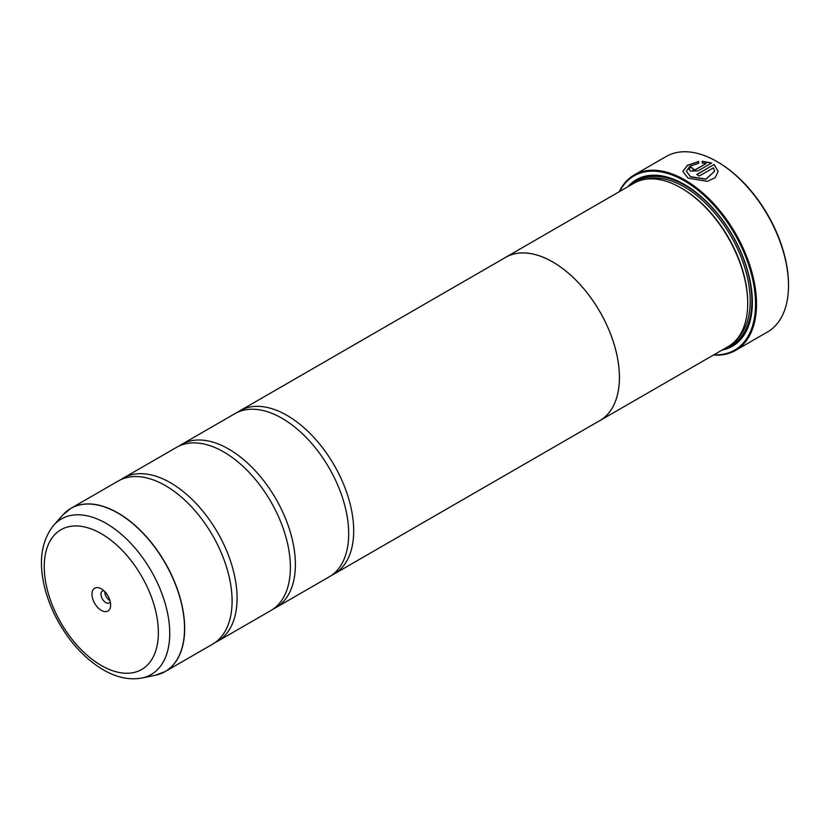 <?xml version="1.0" encoding="UTF-8"?>
<svg xmlns="http://www.w3.org/2000/svg" width="830" height="830" viewBox="0 0 830 830"><rect width="100%" height="100%" fill="white"/><g stroke="black" fill="none" stroke-linecap="round" stroke-linejoin="round"><path stroke-width="1.25" d="M155.231 675.298A94.215 54.396 -120 0 0 181.604 604.261A94.215 54.396 -120 0 0 117.902 513.096A94.215 54.396 -120 0 0 62.727 515.067L53.66 525.307A89.796 51.844 60 0 1 106.25 523.44A89.796 51.844 60 0 1 166.954 610.32A89.796 51.844 60 0 1 141.826 678.027L155.231 675.298L165.16 671.563L212.563 644.194A94.236 54.407 -120 0 0 230.501 583.438A94.236 54.407 -120 0 0 179.913 495.821A94.236 54.407 -120 0 0 165.45 485.633A94.236 54.407 -120 0 0 118.327 480.964L70.913 508.344A94.236 54.407 60 0 1 118.036 513.002A94.236 54.407 60 0 1 179.602 596.054A94.236 54.407 60 0 1 165.16 671.563A94.236 54.407 60 0 1 160.491 673.773M215.001 642.638A94.236 54.407 -120 0 0 217.564 641.31L270.87 610.527A94.236 54.407 -120 0 0 288.809 549.771A94.236 54.407 -120 0 0 238.22 462.154A94.236 54.407 -120 0 0 223.758 451.966A94.236 54.407 -120 0 0 176.634 447.297L123.328 478.08A94.236 54.407 -120 0 0 120.9 479.636M273.309 608.971A94.236 54.407 -120 0 0 275.871 607.643L329.178 576.86A94.236 54.407 -120 0 0 347.106 516.104A94.236 54.407 -120 0 0 296.528 428.488A94.236 54.407 -120 0 0 282.065 418.31A94.236 54.407 -120 0 0 234.942 413.641L181.635 444.413A94.236 54.407 -120 0 0 179.197 445.98M686.358 171.281L690.57 176.873L705.936 179.259L714.589 171.271L705.936 179.073L690.57 176.686L686.358 171.281L689.875 166.301L698.704 163.303L698.704 161.508L687.385 165.315L682.831 171.519L688.08 178.128L707.285 181.334L715.17 177.713L718.126 171.488L714.142 164.433L696.733 174.487A101.302 58.494 60 0 1 699.223 176.022L713.468 167.795L714.589 171.271M682.831 171.613L687.437 165.471L698.704 161.694M696.899 174.58L714.142 164.433M714.142 164.631L718.116 171.519M692.988 168.511L692.988 169.828L695.478 169.745L705.988 163.676L695.478 169.548L692.988 169.642L692.988 168.314A101.302 58.494 -120 0 0 690.487 167.183L688.942 169.196L690.487 171.084L697.978 170.887L711.642 163.002L702.242 161.248L702.242 163.095L705.988 163.489M692.988 169.642L692.988 168.314M717.701 161.985L716.871 161.508L717.701 161.985A100.129 57.81 60 0 1 788.5 284.617L788.5 285.582A101.302 58.494 -120 0 0 716.871 161.508A101.302 58.494 -120 0 0 716.861 161.508A101.302 58.494 -120 0 0 666.21 156.486L634.224 174.954A101.302 58.494 60 0 1 684.885 179.975A101.302 58.494 60 0 1 751.057 269.242A101.302 58.494 60 0 1 735.536 350.426A101.302 58.494 60 0 1 713.478 355.033M735.536 350.426L767.522 331.959A101.302 58.494 -120 0 0 788.5 285.582M101.312 588.833A13.197 7.615 -120 0 0 91.985 594.218A13.197 7.615 -120 0 0 101.312 610.382A13.197 7.615 -120 0 0 110.639 604.997A13.197 7.615 -120 0 0 101.312 588.833L101.312 588.833M103.937 590.784A6.837 3.943 -120 0 0 102.391 591.095A6.837 3.943 -120 0 0 101.343 596.573A6.837 3.943 -120 0 0 105.804 602.59A6.837 3.943 -120 0 0 109.228 602.933A6.837 3.943 -120 0 0 110.266 601.74M104.819 591.655A6.837 3.943 -120 0 0 109.643 600.38A6.837 3.943 -120 0 0 109.954 600.547M713.966 354.752A100.596 58.079 -120 0 0 753.889 285.624A100.596 58.079 -120 0 0 684.377 180.836A100.596 58.079 -120 0 0 619.688 191.471M599.914 420.603L728.19 346.546A94.278 54.427 -120 0 0 747.706 303.386L747.706 302.421A93.095 53.753 -120 0 0 681.887 188.41L681.046 187.922A94.278 54.427 -120 0 0 633.913 183.254L505.636 257.31A94.278 54.427 60 0 1 552.77 261.979A94.278 54.427 60 0 1 614.356 345.062A94.278 54.427 60 0 1 599.914 420.603A94.278 54.427 60 0 1 598.606 421.318M747.706 303.386A94.278 54.427 -120 0 0 681.046 187.922L681.887 188.41M722.048 350.084A96.156 55.517 -120 0 0 752.374 302.234A96.156 55.517 -120 0 0 684.377 184.468L684.377 184.468A96.156 55.517 -120 0 0 627.771 186.802M684.802 184.706A94.983 54.842 -120 0 0 632.294 184.187M217.564 641.31A94.236 54.407 -120 0 0 232.006 565.79A94.236 54.407 -120 0 0 170.451 482.749A94.236 54.407 -120 0 0 123.328 478.08M275.871 607.643A94.236 54.407 -120 0 0 290.313 532.123A94.236 54.407 -120 0 0 228.758 449.082A94.236 54.407 -120 0 0 181.635 444.413M331.616 575.304A94.236 54.407 -120 0 0 334.179 573.976A94.236 54.407 -120 0 0 348.621 498.467A94.236 54.407 -120 0 0 287.056 415.425A94.236 54.407 -120 0 0 239.943 410.757A94.236 54.407 -120 0 0 237.505 412.313M239.943 410.757L505.657 257.341A94.236 54.407 60 0 1 552.77 262.01A94.236 54.407 60 0 1 614.335 345.052A94.236 54.407 60 0 1 599.893 420.571L334.179 573.976M504.36 258.089A94.278 54.427 60 0 1 505.636 257.31M726.572 347.48A94.983 54.842 -120 0 0 752.374 301.747M619.201 191.751A101.302 58.494 60 0 1 634.224 174.954M702.242 161.445L711.642 163.188M688.942 169.289L690.487 167.183M690.487 167.37A101.302 58.494 60 0 1 692.822 168.428M737.071 338.962A93.095 53.753 -120 0 0 743.244 262.944A93.095 53.753 -120 0 0 684.377 186.968A93.095 53.753 -120 0 0 644.92 179.353M730.224 345.259A94.278 54.427 -120 0 0 747.353 270.487A94.278 54.427 -120 0 0 685.217 185.526A94.278 54.427 -120 0 0 636.039 182.133M101.312 665.494A80.697 46.594 -120 0 0 158.374 632.553A80.697 46.594 -120 0 0 101.312 533.721A80.697 46.594 -120 0 0 44.249 566.662A80.697 46.594 -120 0 0 101.312 665.494M66.68 511.27A94.236 54.407 60 0 1 70.913 508.344L62.727 515.067M141.826 678.027C129.345 680.258 116.491 677.519 103.262 669.81C86.071 659.56 71.494 644.256 59.553 623.911C52.663 611.969 47.673 599.716 44.581 587.142C38.356 561.381 41.386 540.776 53.66 525.307"/></g></svg>
